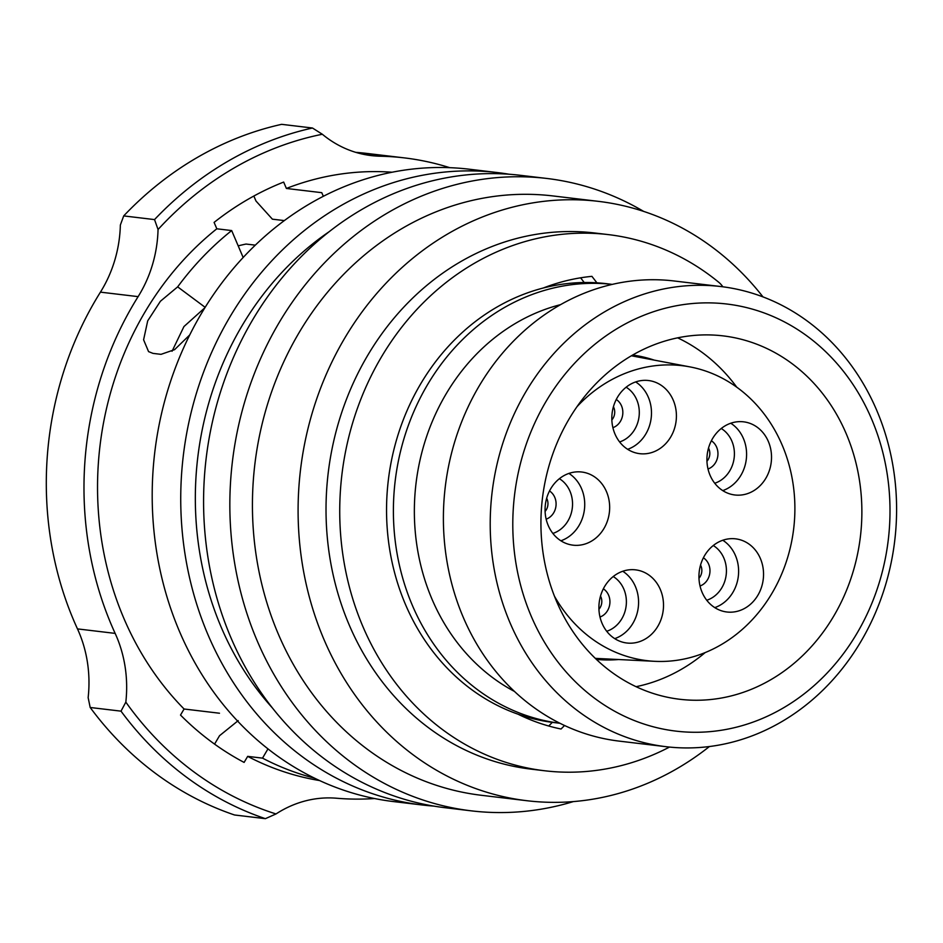 <?xml version="1.0" encoding="UTF-8"?>
<svg xmlns="http://www.w3.org/2000/svg" width="943" height="943" viewBox="0 0 943 943"><rect width="100%" height="100%" fill="white"/><g stroke="black" fill="none" stroke-linecap="round" stroke-linejoin="round"><path stroke-width="1.41" d="M579.862 471.854A36.836 32.239 96.8 0 0 545.243 505.837A36.836 32.239 96.8 0 0 573.002 545.16A36.836 32.239 96.8 0 0 574.853 545.325A36.836 32.239 96.8 0 0 609.484 511.342A36.836 32.239 96.8 0 0 581.725 472.019A36.836 32.239 96.8 0 0 579.862 471.854M601.351 593.465A36.836 32.239 96.8 0 0 626.847 643.008A36.836 32.239 96.8 0 0 661.067 619.398A36.836 32.239 96.8 0 0 635.57 569.855A36.836 32.239 96.8 0 0 601.351 593.465M710.291 604.133A36.836 32.239 96.8 0 0 726.888 611.995A36.836 32.239 96.8 0 0 760.73 589.375A36.836 32.239 96.8 0 0 752.196 546.692A36.836 32.239 96.8 0 0 735.599 538.842A36.836 32.239 96.8 0 0 701.757 561.462A36.836 32.239 96.8 0 0 710.291 604.133M756.121 489.122A36.836 32.239 96.8 0 0 770.832 449.693A36.836 32.239 96.8 0 0 743.579 421.827A36.836 32.239 96.8 0 0 722.314 427.686A36.836 32.239 96.8 0 0 707.615 467.115A36.836 32.239 96.8 0 0 734.868 494.981A36.836 32.239 96.8 0 0 756.121 489.122M675.518 407.364A36.836 32.239 96.8 0 0 648.478 380.524A36.836 32.239 96.8 0 0 612.714 426.837A36.836 32.239 96.8 0 0 639.755 453.677A36.836 32.239 96.8 0 0 675.518 407.364M554.425 596.141A148.523 129.981 96.8 0 0 654.536 661.314A148.523 129.981 96.8 0 0 654.866 661.326A148.523 129.981 96.8 0 0 793.7 528.563A148.523 129.981 96.8 0 0 689.958 366.898A148.523 129.981 96.8 0 0 674.728 365.059A148.523 129.981 96.8 0 0 577.01 406.669M669.506 747.068A269.957 236.245 -83.2 0 1 558.126 771.916A269.957 236.245 -83.2 0 1 544.535 770.749L530.838 769.111A269.957 236.245 -83.2 0 1 327.362 480.847A269.957 236.245 -83.2 0 1 581.136 231.825A269.957 236.245 -83.2 0 1 594.727 232.992L608.424 234.618A269.957 236.245 -83.2 0 1 718.696 282.228A23.764 20.793 -83.2 0 1 722.845 286.802M544.535 770.749A269.957 236.245 -83.2 0 1 341.071 482.474A269.957 236.245 -83.2 0 1 594.833 233.451A269.957 236.245 -83.2 0 1 608.424 234.618M612.278 284.385L606.514 283.69A221.004 193.409 -83.2 0 0 595.387 282.735A221.004 193.409 -83.2 0 0 387.644 486.6A221.004 193.409 -83.2 0 0 554.213 722.597L559.977 723.281A221.004 193.409 -83.2 0 1 394.551 486.788A221.004 193.409 -83.2 0 1 602.235 283.56A221.004 193.409 -83.2 0 1 612.266 284.385M709.16 285.54A231.695 202.769 -83.2 0 1 720.817 286.542A231.695 202.769 -83.2 0 1 895.449 533.962A231.695 202.769 -83.2 0 1 677.652 747.693A231.695 202.769 -83.2 0 1 665.994 746.691A231.695 202.769 -83.2 0 1 491.362 499.271A231.695 202.769 -83.2 0 1 709.16 285.54M665.994 746.691L619.174 741.115A231.695 202.769 -83.2 0 1 444.542 493.696A231.695 202.769 -83.2 0 1 662.34 279.965A231.695 202.769 -83.2 0 1 674.009 280.967L720.817 286.542M716.02 303.092A215.063 188.211 -83.2 0 1 889.438 527.479A215.063 188.211 -83.2 0 1 686.775 732.051A215.063 188.211 -83.2 0 1 513.357 507.664A215.063 188.211 -83.2 0 1 716.02 303.092M688.956 700.06A182.989 160.133 -83.2 0 1 679.75 699.27A182.989 160.133 -83.2 0 1 541.836 503.868A182.989 160.133 -83.2 0 1 713.839 335.083A182.989 160.133 -83.2 0 1 723.057 335.873A182.989 160.133 -83.2 0 1 860.971 531.263A182.989 160.133 -83.2 0 1 688.956 700.06M618.537 659.522A153.273 134.142 -83.2 0 1 601.917 659.817A153.273 134.142 -83.2 0 1 596.389 659.393M138.114 296.632L100.43 292.141A118.818 103.978 -83.2 0 0 120.362 225.023L123.698 215.912L154.522 219.589L158.047 229.514A118.818 103.978 -83.2 0 1 138.114 296.632A321.999 281.792 96.8 0 0 115.152 633.39A118.818 103.978 -83.2 0 1 125.832 702.122L121.01 711.152L90.186 707.486A356.466 311.944 -83.2 0 0 234.548 814.988L265.384 818.665L276.004 813.95A118.818 103.978 -83.2 0 1 333.574 798.026A118.818 103.978 -83.2 0 1 336.521 798.226A321.999 281.792 96.8 0 0 374.571 798.532M449.752 167.677A321.999 281.792 96.8 0 0 404.476 157.905A321.999 281.792 96.8 0 0 388.268 156.514A321.999 281.792 96.8 0 0 380.288 156.22A118.818 103.978 -83.2 0 1 371.353 155.607A118.818 103.978 -83.2 0 1 322.341 134.26L312.463 128.012L281.639 124.335A356.466 311.944 -83.2 0 0 123.698 215.912M433.78 806.1A318.439 278.668 -83.2 0 1 422.334 805.004L393.785 801.609A318.439 278.668 -83.2 0 1 153.78 461.563A318.439 278.668 -83.2 0 1 453.111 167.83A318.439 278.668 -83.2 0 1 469.142 169.198L497.692 172.604A318.439 278.668 -83.2 0 1 509.079 174.231M422.334 805.004A318.439 278.668 -83.2 0 1 182.317 464.97A318.439 278.668 -83.2 0 1 481.661 171.225A318.439 278.668 -83.2 0 1 497.692 172.604M573.368 801.585A318.439 278.668 -83.2 0 1 487.46 812.229A318.439 278.668 -83.2 0 1 471.429 810.862A318.439 278.668 -83.2 0 1 231.424 470.816A318.439 278.668 -83.2 0 1 530.756 177.084A318.439 278.668 -83.2 0 1 546.787 178.451A318.439 278.668 -83.2 0 1 643.692 211.421M471.429 810.862L445.167 807.727A318.439 278.668 -83.2 0 1 205.161 467.693A318.439 278.668 -83.2 0 1 504.493 173.948A318.439 278.668 -83.2 0 1 520.524 175.327L546.787 178.451M709.407 746.538A301.807 264.111 -83.2 0 1 542.26 802.033A301.807 264.111 -83.2 0 1 527.066 800.737L481.39 795.291A301.807 264.111 -83.2 0 1 253.926 473.021A301.807 264.111 -83.2 0 1 537.616 194.623A301.807 264.111 -83.2 0 1 552.81 195.92L598.487 201.366A301.807 264.111 -83.2 0 1 762.981 296.904M527.066 800.737A301.807 264.111 -83.2 0 1 299.591 478.466A301.807 264.111 -83.2 0 1 583.293 200.057A301.807 264.111 -83.2 0 1 598.487 201.366M189.708 334.965L174.585 349.653L161.017 354.344L153.025 353.389L148.57 351.621L143.595 339.786L147.697 320.856L160.404 301.253L177.661 286.861A306.558 268.272 -83.2 0 1 231.672 230.563L216.819 228.795L214.096 222.407A313.689 274.519 -83.2 0 1 283.666 182.07L286.389 188.459A306.558 268.272 -83.2 0 1 387.219 171.921A306.558 268.272 -83.2 0 1 392.088 172.227M286.389 188.459L321.787 192.678L323.331 196.297M314.502 778.14A306.558 268.272 -83.2 0 1 262.519 758.137L247.679 756.369L244.107 762.415A313.689 274.519 -83.2 0 1 180.514 715.065L184.085 709.006A306.558 268.272 -83.2 0 1 216.819 228.795M184.085 709.006L219.483 713.226M284.314 220.591L272.397 219.177L255.977 201.012L253.856 196.038M204.867 307.772L183.944 326.561L172.05 351.256M548.708 726.004L552.315 722.362M584.236 282.523L580.605 277.82M255.294 245.145L246.052 244.048A226.945 198.608 -83.2 0 0 238.19 245.864M319.594 780.556A306.558 268.272 -83.2 0 1 247.679 756.369M267.977 748.872L262.519 758.137M214.568 744.121L219.53 735.717L238.214 720.617M243.153 257.486L231.672 230.563M154.522 219.589A356.466 311.944 -83.2 0 1 312.463 128.012M158.047 229.514A349.334 305.709 -83.2 0 1 322.341 134.26M90.186 707.486L88.147 697.631A118.818 103.978 -83.2 0 0 77.479 628.898A321.999 281.792 96.8 0 1 100.43 292.141M404.476 157.905L366.792 153.414A321.999 281.792 96.8 0 0 355.806 152.353M272.468 708.028A301.807 264.111 -83.2 0 1 329.237 231.648M276.004 813.95A349.334 305.709 -83.2 0 1 125.832 702.122M265.384 818.665A356.466 311.944 -83.2 0 1 121.01 711.152M205.15 307.324L177.661 286.861M595.74 658.78A153.273 134.142 96.8 0 0 602.624 658.733M638.564 357.149A153.273 134.142 96.8 0 0 631.893 355.487M632.659 355.039A153.273 134.142 -83.2 0 1 654.218 360.12M677.652 337.842A182.989 160.133 -83.2 0 1 736.766 387.196M705.14 652.603A182.989 160.133 -83.2 0 1 636.077 686.693M514.501 691.455A205.562 179.889 -83.2 0 1 416.004 483.559A205.562 179.889 -83.2 0 1 560.602 304.636M518.049 714.205A228.937 200.34 96.8 0 0 561.05 729.022L564.539 725.497M596.919 282.829L591.909 276.346A228.937 200.34 96.8 0 0 543.333 287.992M546.15 519.169A15.442 13.52 96.8 0 0 555.969 506.037A15.442 13.52 96.8 0 0 549.51 490.973M545.089 511.424A10.691 9.359 96.8 0 0 546.657 498.258M614.73 638.635A36.836 32.239 96.8 0 0 636.136 616.427A36.836 32.239 96.8 0 0 622.757 571.258M606.714 631.268A29.704 25.991 96.8 0 0 624.419 613.209A29.704 25.991 96.8 0 0 613.233 576.538M599.996 617.017A15.442 13.52 96.8 0 0 608.907 607.716A15.442 13.52 96.8 0 0 603.355 588.821M598.935 609.261A10.691 9.359 96.8 0 0 601.104 605.583A10.691 9.359 96.8 0 0 600.514 596.094M714.759 607.622A36.836 32.239 96.8 0 0 737.839 579.356A36.836 32.239 96.8 0 0 727.265 543.722A36.836 32.239 96.8 0 0 722.798 540.245M706.743 600.255A29.704 25.991 96.8 0 0 725.745 577.576A29.704 25.991 96.8 0 0 717.281 548.578A29.704 25.991 96.8 0 0 713.273 545.514M700.024 585.992A15.442 13.52 96.8 0 0 709.655 574.134A15.442 13.52 96.8 0 0 705.211 559.223A15.442 13.52 96.8 0 0 703.395 557.796M698.975 578.248A10.691 9.359 96.8 0 0 700.543 565.081M722.739 490.608A36.836 32.239 96.8 0 0 731.19 486.152A36.836 32.239 96.8 0 0 730.766 423.23M714.723 483.24A29.704 25.991 96.8 0 0 721.984 479.492A29.704 25.991 96.8 0 0 721.254 428.499M708.004 468.977A15.442 13.52 96.8 0 0 711.494 467.139A15.442 13.52 96.8 0 0 711.364 440.782M706.955 461.233A10.691 9.359 96.8 0 0 708.523 448.066M627.637 449.304A36.836 32.239 96.8 0 0 650.587 404.394A36.836 32.239 96.8 0 0 635.665 381.927M619.622 441.937A29.704 25.991 96.8 0 0 638.576 405.573A29.704 25.991 96.8 0 0 626.14 387.208M612.903 427.674A15.442 13.52 96.8 0 0 622.463 408.861A15.442 13.52 96.8 0 0 616.262 399.478M611.854 419.93A10.691 9.359 96.8 0 0 614.459 409.651A10.691 9.359 96.8 0 0 613.421 406.763M380.288 156.22L362.536 154.11M115.152 633.39L77.479 628.898M552.869 533.42A29.704 25.991 96.8 0 0 572.307 507.982A29.704 25.991 96.8 0 0 559.388 478.69M560.885 540.787A36.836 32.239 96.8 0 0 584.436 509.432A36.836 32.239 96.8 0 0 568.912 473.41M689.958 366.898L631.374 355.782M654.866 661.326L595.316 658.367"/></g></svg>
